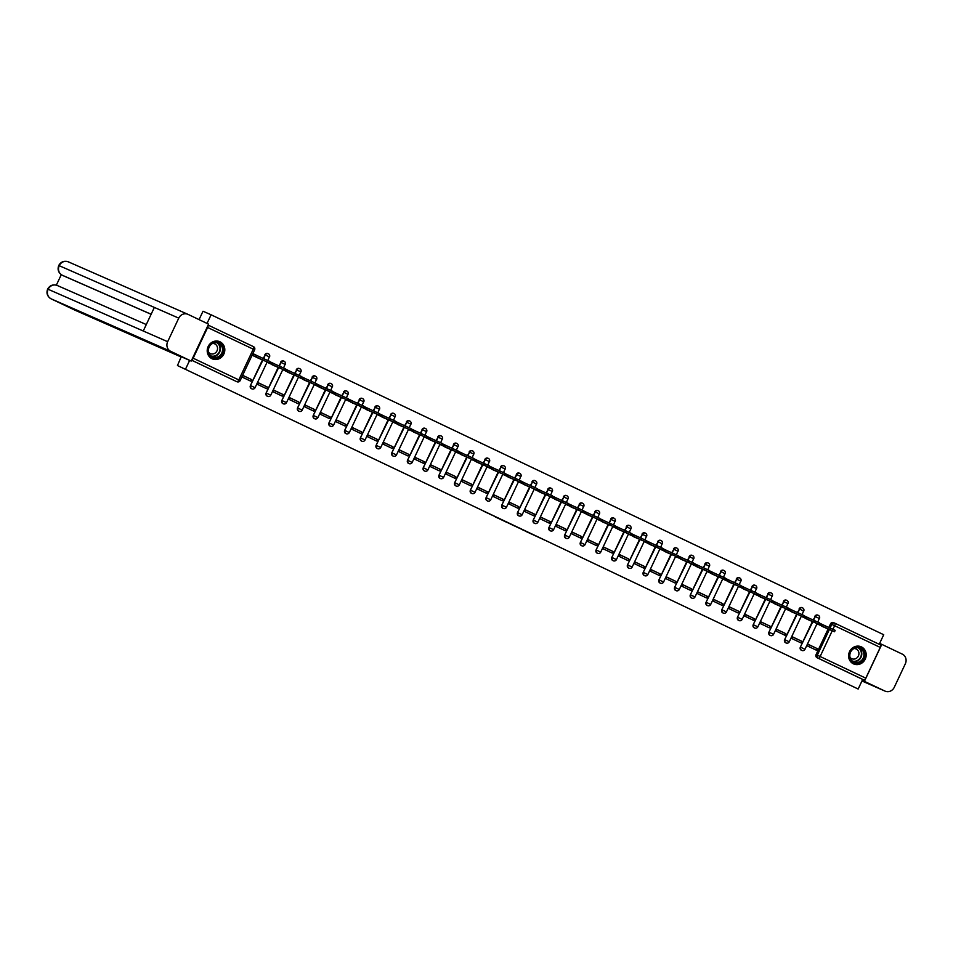 <?xml version="1.0" encoding="UTF-8"?>
<svg xmlns="http://www.w3.org/2000/svg" width="953" height="953" viewBox="0 0 953 953"><rect width="100%" height="100%" fill="white"/><g stroke="black" fill="none" stroke-linecap="round" stroke-linejoin="round"><path stroke-width="1.43" d="M525.687 531.333L545.247 540.363L525.687 531.333M853.411 663.836A9.363 8.696 113.7 0 0 853.638 663.931A9.363 8.696 113.7 0 0 865.312 658.976A9.363 8.696 113.7 0 0 861.393 646.884A9.363 8.696 113.7 0 0 861.167 646.789A9.363 8.696 113.7 0 0 849.492 651.745A9.363 8.696 113.7 0 0 853.411 663.836M212.031 358.745A9.363 8.696 113.7 0 0 212.245 358.852A9.363 8.696 113.7 0 0 223.919 353.885A9.363 8.696 113.7 0 0 220 341.805A9.363 8.696 113.7 0 0 219.774 341.698A9.363 8.696 113.7 0 0 208.099 346.654A9.363 8.696 113.7 0 0 212.031 358.745M483.207 511.034L500.706 519.182L483.207 511.034M858.165 689.031L177.461 365.535L858.165 689.031L862.691 679.418L863.942 679.965L818.317 658.261A2.406 2.228 -66.3 0 1 817.329 655.14L829.384 629.504M510.546 524.126L531.452 533.799L510.546 524.126M507.437 522.661L495.095 516.788L507.449 522.637M199.07 319.624L203.013 311.238L211.101 314.788L883.717 634.722L879.214 644.299M191.708 360.008A2.406 0.893 -64.6 0 0 193.173 358.209L207.635 327.475A2.406 0.893 -64.6 0 0 208.076 325.235M207.039 323.412L211.101 314.788M177.461 365.535L181.249 356.708L191.208 361.08L208.588 324.151L188.086 314.395A7.386 6.862 113.7 0 0 178.747 318.135L154.35 307.426L143.26 331.001L167.657 341.698L178.747 318.135M185.549 369.085L189.647 360.389M862.691 679.418L817.066 657.713A2.406 2.228 -66.3 0 1 816.066 654.58L828.133 628.956M828.86 627.396L830.528 623.846L831.79 624.394A2.406 2.228 -66.3 0 1 834.828 623.191L880.453 644.883A2.406 0.893 115.4 0 1 880.465 644.895A2.406 0.893 115.4 0 1 880.25 647.421L865.789 678.155A2.406 0.893 115.4 0 1 863.942 679.965M817.829 623.858L826.775 628.432M817.269 648.636L808.204 644.323L807.429 645.955L816.495 650.268L817.269 648.636L808.156 644.407M801.556 641.166L792.491 636.854L791.717 638.486L800.782 642.798L801.556 641.166L792.443 636.938M802.116 616.377L811.063 620.963M785.844 633.685L776.778 629.373L776.004 631.005L785.069 635.317L785.844 633.685L776.731 629.456M786.404 608.907L795.35 613.482M770.131 626.216L761.066 621.904L760.291 623.536L769.357 627.848L770.131 626.216L761.018 621.987M770.691 601.438L779.637 606.013M754.419 618.747L745.353 614.435L744.579 616.055L753.644 620.367L754.419 618.747L745.306 614.506M754.979 593.957L763.925 598.544M738.706 611.266L729.641 606.954L728.866 608.586L737.932 612.898L738.706 611.266L729.593 607.037M739.266 586.488L748.212 591.063M722.993 603.797L713.928 599.485L713.154 601.117L722.219 605.429L722.993 603.797L713.88 599.568M723.553 579.007L732.5 583.593M707.281 596.316L698.215 592.004L697.441 593.636L706.507 597.948L707.281 596.316L698.168 592.087M707.841 571.538L716.787 576.112M691.568 588.847L682.503 584.534L681.729 586.166L690.794 590.479L691.568 588.847L682.455 584.618M692.128 564.069L701.074 568.643M675.856 581.378L666.79 577.065L666.016 578.685L675.081 582.998L675.856 581.378L666.755 577.137M676.416 556.588L685.362 561.174M660.143 573.897L651.078 569.584L650.303 571.216L659.369 575.529L660.143 573.897L651.042 569.668M660.703 549.119L669.649 553.693M644.431 566.427L635.365 562.115L634.591 563.747L643.656 568.059L644.431 566.427L635.329 562.199M644.99 541.638L653.937 546.224M628.718 558.946L619.653 554.634L618.878 556.266L627.944 560.578L628.718 558.946L619.617 554.717M629.278 534.168L638.224 538.743M613.005 551.477L603.94 547.165L603.166 548.797L612.231 553.109L613.005 551.477L603.904 547.248M613.565 526.699L622.512 531.274M597.293 544.008L588.227 539.696L587.453 541.316L596.518 545.628L597.293 544.008L588.192 539.767M597.853 519.218L606.799 523.805M581.58 536.527L572.515 532.215L571.74 533.847L580.806 538.159L581.58 536.527L572.479 532.298M582.14 511.749L591.086 516.323M565.868 529.058L556.802 524.746L556.028 526.378L565.093 530.69L565.868 529.058L556.766 524.829M566.427 504.268L575.374 508.854M550.155 521.577L541.09 517.265L540.315 518.897L549.381 523.209L550.155 521.577L541.054 517.348M550.715 496.799L559.661 501.373M534.442 514.108L525.377 509.795L524.603 511.427L533.668 515.74L534.442 514.108L525.341 509.879M535.002 489.33L543.949 493.904M518.73 506.639L509.664 502.326L508.89 503.946L517.956 508.259L518.73 506.639L509.629 502.398M519.29 481.849L528.236 486.435M503.017 499.158L493.952 494.845L493.177 496.477L502.243 500.79L503.017 499.158L493.916 494.929M503.577 474.38L512.523 478.954M487.305 491.688L478.239 487.376L477.465 489.008L486.53 493.32L487.305 491.688L478.203 487.459M487.865 466.899L496.811 471.485M471.592 484.207L462.527 479.907L461.752 481.527L470.818 485.839L471.592 484.207L462.491 479.978M472.152 459.429L481.098 464.016M455.879 476.738L446.814 472.426L446.04 474.058L455.105 478.37L455.879 476.738L446.778 472.509M456.439 451.96L465.386 456.535M440.167 469.269L431.101 464.957L430.327 466.577L439.393 470.889L440.167 469.269L431.066 465.028M440.727 444.479L449.673 449.066M424.454 461.788L415.389 457.476L414.615 459.108L423.68 463.42L424.454 461.788L415.353 457.559M425.014 437.01L433.96 441.584M408.742 454.319L399.676 450.007L398.902 451.639L407.967 455.951L408.742 454.319L399.641 450.09M409.302 429.529L418.248 434.115M393.029 446.838L383.964 442.537L383.189 444.158L392.255 448.47L393.029 446.838L383.928 442.609M393.589 422.06L402.535 426.646M377.317 439.369L368.251 435.056L367.477 436.688L376.542 441.001L377.317 439.369L368.215 435.14M377.876 414.591L386.823 419.165M361.604 431.9L352.539 427.587L351.764 429.207L360.83 433.52L361.604 431.9L352.503 427.659M362.176 407.11L371.11 411.696M345.891 424.419L336.826 420.106L336.052 421.738L345.117 426.051L345.891 424.419L336.79 420.19M346.463 399.641L355.398 404.215M330.179 416.949L321.113 412.637L320.339 414.269L329.404 418.581L330.179 416.949L321.078 412.72M330.751 392.159L339.685 396.746M314.466 409.468L305.401 405.168L304.626 406.788L313.692 411.1L314.466 409.468L305.365 405.239M315.038 384.69L323.972 389.277M298.754 401.999L289.688 397.687L288.914 399.319L297.979 403.631L298.754 401.999L289.652 397.77M299.325 377.221L308.26 381.796M283.041 394.53L273.976 390.218L273.213 391.85L282.267 396.15L283.041 394.53L273.94 390.289M283.613 369.74L292.547 374.326M267.328 387.049L258.263 382.737L257.501 384.369L266.554 388.681L267.328 387.049L258.227 382.82M267.9 362.271L276.835 366.845M241.871 376.935L250.842 381.212L251.616 379.58L242.598 375.387M252.092 355.219L261.122 359.376M251.699 388.764A2.406 2.228 113.7 0 1 250.425 385.524L262.48 359.889M263.207 358.34L265.327 354.981A2.406 2.228 -66.3 0 1 268.365 353.766M267.412 396.234A2.406 2.228 113.7 0 1 266.137 392.993L278.193 367.37M278.919 365.809L281.04 362.462A2.406 2.228 -66.3 0 1 284.077 361.247M283.124 403.715A2.406 2.228 113.7 0 1 281.85 400.474L293.905 374.839M294.632 373.29L296.752 369.931A2.406 2.228 -66.3 0 1 299.79 368.716M298.837 411.184A2.406 2.228 113.7 0 1 297.55 407.944L309.618 382.32M310.344 380.759L312.465 377.4A2.406 2.228 -66.3 0 1 315.503 376.185M314.55 418.665A2.406 2.228 113.7 0 1 313.263 415.425L325.33 389.789M326.057 388.24L328.177 384.881A2.406 2.228 -66.3 0 1 331.215 383.666M330.262 426.134A2.406 2.228 113.7 0 1 328.976 422.894L341.043 397.258M341.77 395.709L343.89 392.35A2.406 2.228 -66.3 0 1 346.928 391.135M345.975 433.603A2.406 2.228 113.7 0 1 344.688 430.363L356.756 404.739M357.482 403.179L359.603 399.831A2.406 2.228 -66.3 0 1 362.64 398.616M361.687 441.084A2.406 2.228 113.7 0 1 360.401 437.844L372.468 412.208M373.195 410.66L375.315 407.3A2.406 2.228 -66.3 0 1 378.353 406.085M377.4 448.553A2.406 2.228 113.7 0 1 376.113 445.313L388.181 419.689M388.907 418.129L391.028 414.769A2.406 2.228 -66.3 0 1 394.065 413.554M393.112 456.034A2.406 2.228 113.7 0 1 391.826 452.794L403.893 427.158M404.62 425.598L406.74 422.25A2.406 2.228 -66.3 0 1 409.778 421.035M408.825 463.503A2.406 2.228 113.7 0 1 407.539 460.263L419.606 434.628M420.333 433.079L422.453 429.72A2.406 2.228 -66.3 0 1 425.491 428.505M424.538 470.973A2.406 2.228 113.7 0 1 423.251 467.732L435.318 442.109M436.045 440.548L438.166 437.201A2.406 2.228 -66.3 0 1 441.203 435.986M440.25 478.454A2.406 2.228 113.7 0 1 438.964 475.213L451.031 449.578M451.758 448.029L453.878 444.67A2.406 2.228 -66.3 0 1 456.916 443.455M455.963 485.923A2.406 2.228 113.7 0 1 454.676 482.683L466.744 457.047M467.47 455.498L469.591 452.139A2.406 2.228 -66.3 0 1 472.628 450.924M471.675 493.404A2.406 2.228 113.7 0 1 470.389 490.152L482.456 464.528M483.183 462.967L485.303 459.62A2.406 2.228 -66.3 0 1 488.341 458.405M487.388 500.873A2.406 2.228 113.7 0 1 486.101 497.633L498.169 471.997M498.895 470.448L501.016 467.089A2.406 2.228 -66.3 0 1 504.054 465.874M503.101 508.342A2.406 2.228 113.7 0 1 501.814 505.102L513.881 479.478M514.608 477.918L516.729 474.57A2.406 2.228 -66.3 0 1 519.766 473.355M518.813 515.823A2.406 2.228 113.7 0 1 517.527 512.583L529.594 486.947M530.321 485.399L532.441 482.039A2.406 2.228 -66.3 0 1 535.479 480.824M534.526 523.292A2.406 2.228 113.7 0 1 533.239 520.052L545.307 494.416M546.033 492.868L548.154 489.508A2.406 2.228 -66.3 0 1 551.191 488.293M550.238 530.773A2.406 2.228 113.7 0 1 548.952 527.521L561.019 501.897M561.746 500.337L563.866 496.989A2.406 2.228 -66.3 0 1 566.904 495.774M565.951 538.242A2.406 2.228 113.7 0 1 564.664 535.002L576.732 509.367M577.458 507.818L579.579 504.459A2.406 2.228 -66.3 0 1 582.617 503.244M581.664 545.712A2.406 2.228 113.7 0 1 580.377 542.471L592.444 516.848M593.171 515.287L595.291 511.94A2.406 2.228 -66.3 0 1 598.329 510.725M597.376 553.193A2.406 2.228 113.7 0 1 596.09 549.952L608.157 524.317M608.884 522.768L611.004 519.409A2.406 2.228 -66.3 0 1 614.042 518.194M613.089 560.662A2.406 2.228 113.7 0 1 611.802 557.422L623.87 531.786M624.596 530.237L626.717 526.878A2.406 2.228 -66.3 0 1 629.754 525.663M628.801 568.143A2.406 2.228 113.7 0 1 627.515 564.891L639.582 539.267M640.309 537.706L642.429 534.359A2.406 2.228 -66.3 0 1 645.467 533.144M644.514 575.612A2.406 2.228 113.7 0 1 643.227 572.372L655.295 546.736M656.021 545.187L658.142 541.828A2.406 2.228 -66.3 0 1 661.179 540.613M660.226 583.081A2.406 2.228 113.7 0 1 658.94 579.841L671.007 554.217M671.734 552.657L673.854 549.309A2.406 2.228 -66.3 0 1 676.892 548.094M675.939 590.562A2.406 2.228 113.7 0 1 674.653 587.322L686.72 561.686M687.447 560.138L689.567 556.778A2.406 2.228 -66.3 0 1 692.605 555.563M691.652 598.031A2.406 2.228 113.7 0 1 690.365 594.791L702.432 569.155M703.159 567.607L705.28 564.247A2.406 2.228 -66.3 0 1 708.317 563.032M707.364 605.512A2.406 2.228 113.7 0 1 706.078 602.26L718.145 576.636M718.872 575.076L720.992 571.729A2.406 2.228 -66.3 0 1 724.03 570.513M723.077 612.982A2.406 2.228 113.7 0 1 721.79 609.741L733.858 584.106M734.584 582.557L736.705 579.198A2.406 2.228 -66.3 0 1 739.742 577.983M738.789 620.451A2.406 2.228 113.7 0 1 737.503 617.21L749.57 591.587M750.297 590.026L752.417 586.679A2.406 2.228 -66.3 0 1 755.455 585.464M754.502 627.932A2.406 2.228 113.7 0 1 753.215 624.691L765.283 599.056M766.009 597.507L768.13 594.148A2.406 2.228 -66.3 0 1 771.168 592.933M770.215 635.401A2.406 2.228 113.7 0 1 768.928 632.161L780.995 606.525M781.722 604.976L783.842 601.617A2.406 2.228 -66.3 0 1 786.88 600.402M785.927 642.882A2.406 2.228 113.7 0 1 784.641 639.63L796.708 614.006M797.435 612.445L799.555 609.098A2.406 2.228 -66.3 0 1 802.593 607.883M801.64 650.351A2.406 2.228 113.7 0 1 800.353 647.111L812.421 621.475M813.147 619.926L815.268 616.567A2.406 2.228 -66.3 0 1 818.305 615.352M258.537 356.291L252.855 353.587M824.19 625.347L819.389 623.071M808.478 617.878L803.677 615.59M792.765 610.396L787.964 608.121M777.052 602.927L772.252 600.64M761.34 595.458L756.539 593.171M745.627 587.977L740.826 585.702M729.915 580.508L725.114 578.221M714.202 573.027L709.401 570.752M698.489 565.558L693.689 563.271M682.777 558.089L677.976 555.802M667.064 550.608L662.264 548.332M651.352 543.139L646.551 540.851M635.639 535.657L630.838 533.382M619.926 528.188L615.126 525.901M604.214 520.719L599.413 518.432M588.501 513.238L583.701 510.963M572.789 505.769L567.988 503.482M557.076 498.288L552.275 496.013M541.364 490.819L536.563 488.532M525.651 483.35L520.85 481.062M509.938 475.869L505.138 473.593M494.226 468.399L489.425 466.112M478.513 460.93L473.712 458.643M462.801 453.449L458 451.162M447.088 445.98L442.299 443.693M431.375 438.499L426.587 436.224M415.663 431.03L410.874 428.743M399.95 423.561L395.161 421.274M384.238 416.08L379.449 413.805M368.525 408.611L363.736 406.323M352.813 401.13L348.024 398.854M337.1 393.66L332.311 391.373M321.387 386.191L316.599 383.904M305.675 378.71L300.886 376.435M289.962 371.241L285.173 368.954M274.25 363.76L269.461 361.485M267.924 353.575A2.406 2.228 113.7 0 0 264.886 354.79M283.637 361.044A2.406 2.228 113.7 0 0 280.599 362.259M299.349 368.525A2.406 2.228 113.7 0 0 296.312 369.74M315.062 375.994A2.406 2.228 113.7 0 0 312.024 377.209M330.774 383.463A2.406 2.228 113.7 0 0 327.737 384.678M346.487 390.944A2.406 2.228 113.7 0 0 343.449 392.159M362.2 398.414A2.406 2.228 113.7 0 0 359.162 399.629M377.912 405.895A2.406 2.228 113.7 0 0 374.874 407.11M393.625 413.364A2.406 2.228 113.7 0 0 390.587 414.579M409.337 420.833A2.406 2.228 113.7 0 0 406.3 422.048M425.038 428.314A2.406 2.228 113.7 0 0 422.012 429.529M440.751 435.783A2.406 2.228 113.7 0 0 437.725 436.998M456.463 443.264A2.406 2.228 113.7 0 0 453.437 444.467M473.617 454.057L473.784 454.128A2.406 2.406 0 0 0 472.569 450.9L472.128 450.709A2.406 2.228 113.7 0 0 469.15 451.948M487.888 458.202A2.406 2.228 113.7 0 0 484.863 459.417M503.601 465.683A2.406 2.228 113.7 0 0 500.575 466.899M519.314 473.153A2.406 2.228 113.7 0 0 516.288 474.368M535.026 480.634A2.406 2.228 113.7 0 0 532 481.837M550.739 488.103A2.406 2.228 113.7 0 0 547.713 489.318M566.451 495.572A2.406 2.228 113.7 0 0 563.426 496.787M582.164 503.053A2.406 2.228 113.7 0 0 579.138 504.268M597.876 510.522A2.406 2.228 113.7 0 0 594.839 511.737M613.589 518.003A2.406 2.228 113.7 0 0 610.551 519.206M630.743 528.796L630.898 528.867A2.406 2.406 0 0 0 629.695 525.639L629.254 525.448A2.406 2.228 113.7 0 0 626.264 526.687M645.014 532.941A2.406 2.228 113.7 0 0 641.977 534.156M660.727 540.422A2.406 2.228 113.7 0 0 657.689 541.638M676.439 547.892A2.406 2.228 113.7 0 0 673.402 549.107M692.152 555.373A2.406 2.228 113.7 0 0 689.114 556.576M707.865 562.842A2.406 2.228 113.7 0 0 704.827 564.057M723.577 570.311A2.406 2.228 113.7 0 0 720.539 571.526M739.29 577.792A2.406 2.228 113.7 0 0 736.252 579.007M755.002 585.261A2.406 2.228 113.7 0 0 751.965 586.476M770.715 592.742A2.406 2.228 113.7 0 0 767.677 593.945M786.428 600.211A2.406 2.228 113.7 0 0 783.39 601.426M802.14 607.68A2.406 2.228 113.7 0 0 799.102 608.896M817.853 615.161A2.406 2.228 113.7 0 0 814.815 616.377M191.613 360.21L235.701 381.176A2.406 2.228 113.7 0 0 235.82 381.236M834.709 623.131L833.565 622.631A2.406 2.228 113.7 0 0 830.528 623.846M251.616 379.58L242.634 375.303M522.28 529.701L529.606 532.941L522.28 529.701M503.398 520.683L510.427 523.959L503.482 520.493M819.354 623.143L822.248 624.501L821.593 625.907L817.71 624.132M822.749 626.657L834.53 631.756L821.593 625.907M822.773 626.633L821.808 626.204M822.248 624.501L835.197 630.338L834.53 631.756M803.641 615.674L806.536 617.02L805.881 618.437L801.997 616.651M807.036 619.188L808.347 619.807M807.06 619.152L806.095 618.735M808.358 619.784L818.818 624.286L805.881 618.437M806.536 617.02L819.485 622.869L818.818 624.286M787.928 608.205L790.823 609.551L790.168 610.968L786.285 609.181M790.382 611.254L792.634 612.338M792.646 612.303L803.105 616.805L790.168 610.968M790.823 609.551L803.772 615.4L803.105 616.805M884.92 691.056A7.386 6.862 113.7 0 0 885.099 691.139L861.953 680.978L884.92 691.056L862.251 680.347M885.099 691.139A7.386 6.862 113.7 0 0 894.259 687.316L905.35 663.753A7.386 6.862 113.7 0 0 902.3 654.127L881.799 644.371L864.431 681.3M881.799 644.371L879.631 643.418M181.427 357.101L74.691 310.059A7.207 2.668 115.4 0 1 74.668 310.047A7.207 2.668 115.4 0 1 74.644 310.035M167.657 341.698A7.386 6.862 113.7 0 0 170.706 351.323L191.208 361.08M61.278 274.678L56.346 285.161M151.122 314.287L63.648 275.893A7.207 2.668 115.4 0 1 63.625 275.882A7.207 2.668 115.4 0 1 63.601 275.87L63.648 275.893M143.26 331.001L47.65 289.057C49.854 285.316 53.058 284.125 57.263 285.483A7.386 6.862 113.7 0 0 48.126 289.247A7.386 6.862 113.7 0 0 51.176 298.873L74.691 310.059M151.146 314.24L62.29 275.25A7.386 6.862 113.7 0 1 59.217 265.684L58.741 265.482C60.932 261.706 64.149 260.503 68.378 261.861A7.386 6.862 113.7 0 0 59.217 265.684L154.35 307.426M863.871 658.452A8.1 7.529 -66.3 0 1 853.626 662.549A8.1 7.529 -66.3 0 1 850.279 651.983A8.1 7.529 -66.3 0 1 860.523 647.885A8.1 7.529 -66.3 0 1 863.871 658.452M850.576 652.138A7.505 6.969 113.7 0 0 853.864 662.001A7.505 6.969 113.7 0 0 863.168 658.118A7.505 6.969 113.7 0 0 859.892 648.254A7.505 6.969 113.7 0 0 850.576 652.138M850.052 657.439A5.337 4.968 113.7 0 0 858.391 655.962A5.337 4.968 113.7 0 0 853.959 648.552M852.292 663.181A9.304 8.648 113.7 0 0 853.34 663.741A9.304 8.648 113.7 0 0 864.883 658.928A9.304 8.648 113.7 0 0 860.821 646.694A9.304 8.648 113.7 0 0 859.701 646.301M222.49 353.36A8.1 7.529 -66.3 0 1 212.233 357.458A8.1 7.529 -66.3 0 1 208.886 346.892A8.1 7.529 -66.3 0 1 219.13 342.794A8.1 7.529 -66.3 0 1 222.49 353.36M209.183 347.047A7.505 6.969 113.7 0 0 212.471 356.91A7.505 6.969 113.7 0 0 221.775 353.039A7.505 6.969 113.7 0 0 218.499 343.175A7.505 6.969 113.7 0 0 209.183 347.047M208.659 352.348A5.337 4.968 113.7 0 0 216.998 350.871A5.337 4.968 113.7 0 0 212.567 343.461M210.899 358.09A9.304 8.648 113.7 0 0 211.947 358.65A9.304 8.648 113.7 0 0 223.49 353.837A9.304 8.648 113.7 0 0 219.428 341.615A9.304 8.648 113.7 0 0 218.308 341.21M772.216 600.724L775.111 602.082L774.455 603.487L770.572 601.7M775.611 604.238L787.392 609.336L774.455 603.487M775.635 604.214L774.67 603.785M775.111 602.082L788.06 607.919L787.392 609.336M756.503 593.254L759.398 594.601L758.743 596.018L754.859 594.231M758.957 596.316L761.209 597.388M761.221 597.352L771.68 601.855L758.743 596.018M759.398 594.601L772.347 600.45L771.68 601.855M740.791 585.773L743.685 587.131L743.03 588.537L739.147 586.762M744.186 589.288L755.967 594.386L743.03 588.537M744.21 589.264L743.245 588.835M743.685 587.131L756.634 592.98L755.967 594.386M725.078 578.304L727.973 579.65L727.318 581.068L723.434 579.281M728.473 581.818L729.784 582.438M728.497 581.783L727.532 581.366M729.795 582.414L740.255 586.917L727.318 581.068M727.973 579.65L740.922 585.499L740.255 586.917M709.366 570.835L712.26 572.181L711.605 573.599L707.722 571.812M712.761 574.337L724.542 579.436L711.605 573.599M712.784 574.314L711.82 573.885M712.26 572.181L725.209 578.03L724.542 579.436M693.653 563.354L696.548 564.712L695.893 566.118L692.009 564.331M696.107 566.416L698.358 567.488M698.382 567.464L708.829 571.967L695.893 566.118M696.548 564.712L709.497 570.549L708.829 571.967M677.94 555.885L680.835 557.231L680.18 558.649L676.296 556.862M681.335 559.399L693.117 564.486L680.18 558.649M681.359 559.363L680.394 558.946M680.835 557.231L693.784 563.08L693.117 564.486M662.228 548.404L665.123 549.762L664.467 551.168L660.584 549.393M665.623 551.918L666.933 552.537M665.647 551.894L664.682 551.465M666.957 552.514L677.404 557.017L664.467 551.168M665.123 549.762L678.071 555.611L677.404 557.017M646.515 540.935L649.41 542.281L648.755 543.698L644.871 541.912M649.91 544.449L651.221 545.068M649.934 544.413L648.969 543.996M651.244 545.045L661.692 549.547L648.755 543.698M649.41 542.281L662.359 548.13L661.692 549.547M630.803 533.466L633.697 534.812L633.042 536.229L629.159 534.442M633.257 536.515L635.508 537.599M635.532 537.563L645.979 542.066L633.042 536.229M633.697 534.812L646.646 540.661L645.979 542.066M615.09 525.985L617.985 527.343L617.33 528.748L613.446 526.961M618.485 529.499L630.267 534.597L617.33 528.748M618.509 529.475L617.544 529.046M617.985 527.343L630.934 533.18L630.267 534.597M599.377 518.515L602.272 519.861L601.617 521.279L597.734 519.492M601.831 521.577L604.083 522.649M604.107 522.613L614.554 527.116L601.617 521.279M602.272 519.861L615.221 525.711L614.554 527.116M583.665 511.034L586.56 512.392L585.904 513.798L582.021 512.023M587.072 514.549L588.37 515.168M587.084 514.525L586.119 514.096M588.394 515.144L598.841 519.647L585.904 513.798M586.56 512.392L599.508 518.241L598.841 519.647M567.952 503.565L570.847 504.911L570.192 506.329L566.308 504.542M570.406 506.627L572.658 507.699M572.682 507.675L583.129 512.178L570.192 506.329M570.847 504.911L583.796 510.76L583.129 512.178M552.24 496.096L555.134 497.442L554.479 498.86L550.596 497.073M555.647 499.598L567.416 504.697L554.479 498.86M555.659 499.575L554.694 499.146M555.134 497.442L568.083 503.291L567.416 504.697M536.527 488.615L539.422 489.973L538.767 491.379L534.883 489.592M538.981 491.677L541.233 492.749M541.256 492.725L551.704 497.228L538.767 491.379M539.422 489.973L552.371 495.81L551.704 497.228M520.814 481.146L523.709 482.492L523.054 483.91L519.171 482.123M524.221 484.66L535.991 489.747L523.054 483.91M524.233 484.624L523.268 484.207M523.709 482.492L536.658 488.341L535.991 489.747M505.102 473.665L507.997 475.023L507.341 476.429L503.458 474.654M508.509 477.179L509.807 477.81M508.521 477.155L507.556 476.726M509.831 477.775L520.278 482.278L507.341 476.429M507.997 475.023L520.946 480.872L520.278 482.278M489.389 466.196L492.284 467.542L491.629 468.959L487.745 467.173M492.796 469.71L494.095 470.329M492.808 469.674L491.843 469.257M494.119 470.305L504.566 474.808L491.629 468.959M492.284 467.542L505.233 473.391L504.566 474.808M473.677 458.727L476.571 460.073L475.916 461.49L472.033 459.703M476.131 461.776L478.382 462.86M478.406 462.824L488.853 467.327L475.916 461.49M476.571 460.073L489.52 465.922L488.853 467.327M457.964 451.245L460.859 452.604L460.204 454.009L456.32 452.222M460.418 454.307L473.141 459.858L460.204 454.009M460.859 452.604L473.808 458.441L473.141 459.858M442.252 443.776L445.146 445.122L444.491 446.54L440.608 444.753M445.659 447.291L446.969 447.91M445.67 447.255L444.706 446.838M446.981 447.874L457.428 452.377L444.491 446.54M445.146 445.122L458.095 450.972L457.428 452.377M426.539 436.295L429.434 437.653L428.779 439.059L424.895 437.284M429.946 439.809L431.256 440.441M429.958 439.786L428.993 439.357M431.268 440.405L441.727 444.908L428.779 439.059M429.434 437.653L442.383 443.502L441.727 444.908M410.826 428.826L413.733 430.172L413.066 431.59L409.182 429.803M414.233 432.34L426.015 437.439L413.066 431.59M414.245 432.305L413.28 431.888M413.733 430.172L426.67 436.021L426.015 437.439M395.114 421.357L398.02 422.703L397.353 424.121L393.47 422.334M397.568 424.407L399.831 425.491M399.843 425.455L410.302 429.958L397.353 424.121M398.02 422.703L410.957 428.552L410.302 429.958M379.401 413.876L382.308 415.234L381.641 416.64L377.757 414.853M382.808 417.39L394.59 422.489L381.641 416.64M382.82 417.366L381.855 416.938M382.308 415.234L395.245 421.071L394.59 422.489M363.689 406.407L366.595 407.753L365.928 409.171L362.045 407.384M366.143 409.468L368.406 410.54M368.418 410.505L378.877 415.02L365.928 409.171M366.595 407.753L379.532 413.602L378.877 415.02M347.976 398.926L350.883 400.284L350.216 401.689L346.332 399.915M351.383 402.44L352.693 403.071M351.395 402.416L350.43 401.987M352.705 403.036L363.164 407.539L350.216 401.689M350.883 400.284L363.82 406.133L363.164 407.539M332.263 391.457L335.17 392.803L334.503 394.22L330.62 392.433M334.717 394.518L336.981 395.59M336.993 395.566L347.452 400.069L334.503 394.22M335.17 392.803L348.107 398.652L347.452 400.069M316.551 383.988L319.458 385.334L318.79 386.751L314.907 384.964M319.958 387.49L331.739 392.588L318.79 386.751M319.97 387.466L319.005 387.037M319.458 385.334L332.394 391.183L331.739 392.588M300.838 376.506L303.745 377.864L303.078 379.27L299.194 377.483M303.292 379.568L305.556 380.64M305.568 380.616L316.027 385.119L303.078 379.27M303.745 377.864L316.682 383.702L316.027 385.119M285.126 369.037L288.032 370.383L287.365 371.801L283.482 370.014M288.533 372.552L300.314 377.65L287.365 371.801M288.545 372.516L287.58 372.099M288.032 370.383L300.969 376.232L300.314 377.65M269.413 361.556L272.32 362.914L271.653 364.32L267.769 362.545M272.82 365.07L274.13 365.702M272.832 365.047L271.867 364.618M274.142 365.666L284.602 370.169L271.653 364.32M272.32 362.914L285.257 368.763L284.602 370.169M252.807 353.694L256.607 355.433L255.94 356.851L252.14 355.1M257.107 357.601L268.889 362.7L255.94 356.851M257.119 357.566L256.154 357.149M256.607 355.433L269.544 361.282L268.889 362.7M193.173 358.209L238.798 379.913L253.26 349.179L207.635 327.475M816.066 654.58L865.789 678.155M830.123 627.956L831.79 624.394L834.625 625.716L832.958 629.254M832.243 630.755L820.152 656.45A2.406 0.893 115.4 0 1 818.317 658.261L817.066 657.713M880.25 647.421L834.625 625.716A2.406 0.893 -64.6 0 0 834.84 623.191A2.406 0.893 -64.6 0 0 834.828 623.191A2.406 2.406 0 0 0 834.768 623.155L833.506 622.607M250.425 385.524L262.933 360.091M263.659 358.531L265.327 354.981L269.52 356.958A2.406 2.406 0 0 0 268.305 353.742L267.864 353.551M266.137 392.993L278.645 367.56M279.372 366.012L281.04 362.462L285.233 364.439A2.406 2.406 0 0 0 284.018 361.211L283.577 361.02M281.85 400.474L294.358 375.041M295.085 373.481L296.752 369.931L300.945 371.908A2.406 2.406 0 0 0 299.73 368.692L299.29 368.489M297.55 407.944L310.07 382.51M310.797 380.962L312.465 377.4L316.658 379.389A2.406 2.406 0 0 0 315.443 376.161L315.002 375.97M313.263 415.425L325.783 389.98M326.51 388.431L328.177 384.881L332.371 386.858A2.406 2.406 0 0 0 331.156 383.642L330.715 383.44M328.976 422.894L341.484 397.461M342.222 395.9L343.89 392.35L348.083 394.328A2.406 2.406 0 0 0 346.868 391.111L346.427 390.921M344.688 430.363L357.196 404.93M357.935 403.381L359.603 399.831L363.796 401.809A2.406 2.406 0 0 0 362.581 398.58L362.14 398.39M360.401 437.844L372.909 412.411M373.647 410.85L375.315 407.3L379.508 409.278A2.406 2.406 0 0 0 378.293 406.061L377.853 405.859M376.113 445.313L388.621 419.88M389.36 418.331L391.028 414.769L395.221 416.759A2.406 2.406 0 0 0 394.006 413.531L393.565 413.34M391.826 452.794L404.334 427.349M405.073 425.8L406.74 422.25L410.934 424.228A2.406 2.406 0 0 0 409.719 421.012L409.278 420.809M407.539 460.263L420.047 434.83M420.785 433.27L422.453 429.72L426.646 431.697A2.406 2.406 0 0 0 425.431 428.481L424.99 428.29M423.251 467.732L435.759 442.299M436.498 440.751L438.166 437.201L442.359 439.178A2.406 2.406 0 0 0 441.144 435.95L440.703 435.759M438.964 475.213L451.472 449.78M452.21 448.22L453.878 444.67L458.071 446.647A2.406 2.406 0 0 0 456.856 443.431L456.416 443.228M454.676 482.683L467.184 457.249M467.923 455.701L469.591 452.139L473.784 454.128L472.128 457.619M470.389 490.152L482.897 464.719M483.636 463.17L485.303 459.62L489.497 461.597A2.406 2.406 0 0 0 488.281 458.381L487.841 458.179M486.101 497.633L498.61 472.2M499.348 470.639L501.016 467.089L505.209 469.067A2.406 2.406 0 0 0 503.994 465.85L503.553 465.66M501.814 505.102L514.322 479.669M515.061 478.12L516.729 474.57L520.922 476.548A2.406 2.406 0 0 0 519.707 473.319L519.266 473.129M517.527 512.583L530.035 487.15M530.773 485.589L532.441 482.039L536.634 484.017A2.406 2.406 0 0 0 535.419 480.8L534.978 480.598M533.239 520.052L545.747 494.619M546.486 493.07L548.154 489.508L552.347 491.498A2.406 2.406 0 0 0 551.132 488.27L550.691 488.079M548.952 527.521L561.46 502.088M562.199 500.539L563.866 496.989L568.059 498.967A2.406 2.406 0 0 0 566.844 495.751L566.404 495.548M564.664 535.002L577.173 509.569M577.911 508.009L579.579 504.459L583.772 506.436A2.406 2.406 0 0 0 582.557 503.22L582.116 503.029M580.377 542.471L592.885 517.038M593.624 515.49L595.291 511.94L599.473 513.917A2.406 2.406 0 0 0 598.27 510.689L597.829 510.498M596.09 549.952L608.598 524.519M609.336 522.959L611.004 519.409L615.185 521.386A2.406 2.406 0 0 0 613.982 518.17L613.541 517.967M611.802 557.422L624.31 531.988M625.049 530.44L626.717 526.878L630.898 528.867L629.254 532.358M627.515 564.891L640.023 539.458M640.761 537.909L642.429 534.359L646.61 536.336A2.406 2.406 0 0 0 645.407 533.12L644.967 532.918M643.227 572.372L655.735 546.939M656.474 545.378L658.142 541.828L662.323 543.806A2.406 2.406 0 0 0 661.12 540.589L660.679 540.399M658.94 579.841L671.448 554.408M672.187 552.859L673.854 549.309L678.036 551.287A2.406 2.406 0 0 0 676.833 548.058L676.392 547.868M674.653 587.322L687.161 561.889M687.899 560.328L689.567 556.778L693.748 558.756A2.406 2.406 0 0 0 692.545 555.539L692.104 555.337M690.365 594.791L702.873 569.358M703.612 567.809L705.28 564.247L709.461 566.237A2.406 2.406 0 0 0 708.258 563.009L707.817 562.818M706.078 602.26L718.586 576.827M719.324 575.278L720.992 571.729L725.173 573.706A2.406 2.406 0 0 0 723.97 570.49L723.53 570.287M721.79 609.741L734.298 584.308M735.037 582.748L736.705 579.198L740.886 581.175A2.406 2.406 0 0 0 739.683 577.959L739.242 577.768M737.503 617.21L750.011 591.777M750.75 590.229L752.417 586.679L756.599 588.656A2.406 2.406 0 0 0 755.395 585.428L754.943 585.237M753.215 624.691L765.724 599.258M766.462 597.698L768.13 594.148L772.311 596.125A2.406 2.406 0 0 0 771.108 592.909L770.655 592.706M768.928 632.161L781.436 606.727M782.175 605.179L783.842 601.617L788.024 603.606A2.406 2.406 0 0 0 786.821 600.378L786.368 600.187M784.641 639.63L797.149 614.197M797.887 612.648L799.555 609.098L803.736 611.076A2.406 2.406 0 0 0 802.533 607.859L802.081 607.657M800.353 647.111L812.861 621.678M813.6 620.117L815.268 616.567L819.449 618.545A2.406 2.406 0 0 0 818.246 615.328L817.793 615.138M801.854 650.458A2.406 2.228 -66.3 0 1 800.806 647.301L804.987 649.291A2.406 2.406 0 0 1 801.854 650.458L801.402 650.268M819.294 618.485L817.805 622.047M786.142 642.989A2.406 2.228 -66.3 0 1 785.093 639.832L789.275 641.81A2.406 2.406 0 0 1 786.142 642.989L785.689 642.787M770.429 635.52A2.406 2.228 -66.3 0 1 769.381 632.363L773.562 634.341A2.406 2.406 0 0 1 770.429 635.52L769.976 635.317M754.716 628.039A2.406 2.228 -66.3 0 1 753.668 624.882L757.849 626.86A2.406 2.406 0 0 1 754.716 628.039L754.264 627.848M739.004 620.57A2.406 2.228 -66.3 0 1 737.956 617.413L742.137 619.39A2.406 2.406 0 0 1 739.004 620.57L738.551 620.367M723.291 613.089A2.406 2.228 -66.3 0 1 722.243 609.932L726.424 611.921A2.406 2.406 0 0 1 723.291 613.089L722.839 612.898M707.579 605.62A2.406 2.228 -66.3 0 1 706.53 602.463L710.712 604.44A2.406 2.406 0 0 1 707.579 605.62L707.126 605.417M691.866 598.15A2.406 2.228 -66.3 0 1 690.818 594.994L694.999 596.971A2.406 2.406 0 0 1 691.866 598.15L691.413 597.948M676.154 590.669A2.406 2.228 -66.3 0 1 675.105 587.513L679.286 589.49A2.406 2.406 0 0 1 676.154 590.669L675.701 590.479M660.441 583.2A2.406 2.228 -66.3 0 1 659.393 580.043L663.574 582.021A2.406 2.406 0 0 1 660.441 583.2L659.988 582.998M644.728 575.719A2.406 2.228 -66.3 0 1 643.68 572.562L647.861 574.552A2.406 2.406 0 0 1 644.728 575.719L644.276 575.529M629.016 568.25A2.406 2.228 -66.3 0 1 627.967 565.093L632.149 567.071A2.406 2.406 0 0 1 629.016 568.25L628.563 568.048M613.303 560.781A2.406 2.228 -66.3 0 1 612.255 557.624L616.436 559.602A2.406 2.406 0 0 1 613.303 560.781L612.85 560.578M597.591 553.3A2.406 2.228 -66.3 0 1 596.542 550.143L600.724 552.121A2.406 2.406 0 0 1 597.591 553.3L597.138 553.109M581.878 545.831A2.406 2.228 -66.3 0 1 580.83 542.674L585.011 544.651A2.406 2.406 0 0 1 581.878 545.831L581.425 545.628M566.165 538.35A2.406 2.228 -66.3 0 1 565.117 535.193L569.298 537.182A2.406 2.406 0 0 1 566.165 538.35L565.713 538.159M550.453 530.881A2.406 2.228 -66.3 0 1 549.404 527.724L553.586 529.701A2.406 2.406 0 0 1 550.453 530.881L550 530.678M534.74 523.411A2.406 2.228 -66.3 0 1 533.692 520.255L537.873 522.232A2.406 2.406 0 0 1 534.74 523.411L534.288 523.209M519.028 515.93A2.406 2.228 -66.3 0 1 517.979 512.774L522.161 514.751A2.406 2.406 0 0 1 519.028 515.93L518.575 515.74M503.315 508.461A2.406 2.228 -66.3 0 1 502.267 505.304L506.448 507.282A2.406 2.406 0 0 1 503.315 508.461L502.874 508.259M487.602 500.98A2.406 2.228 -66.3 0 1 486.554 497.823L490.735 499.813A2.406 2.406 0 0 1 487.602 500.98L487.162 500.79M471.89 493.511A2.406 2.228 -66.3 0 1 470.842 490.354L475.023 492.332A2.406 2.406 0 0 1 471.89 493.511L471.449 493.309M456.177 486.042A2.406 2.228 -66.3 0 1 455.129 482.885L459.31 484.863A2.406 2.406 0 0 1 456.177 486.042L455.737 485.839M440.465 478.561A2.406 2.228 -66.3 0 1 439.416 475.404L443.598 477.382A2.406 2.406 0 0 1 440.465 478.561L440.024 478.37M424.752 471.092A2.406 2.228 -66.3 0 1 423.704 467.935L427.885 469.912A2.406 2.406 0 0 1 424.752 471.092L424.311 470.889M409.04 463.611A2.406 2.228 -66.3 0 1 407.991 460.454L412.172 462.443A2.406 2.406 0 0 1 409.04 463.611L408.599 463.42M393.327 456.142A2.406 2.228 -66.3 0 1 392.279 452.985L396.46 454.962A2.406 2.406 0 0 1 393.327 456.142L392.886 455.939M377.614 448.672A2.406 2.228 -66.3 0 1 376.566 445.516L380.747 447.493A2.406 2.406 0 0 1 377.614 448.672L377.174 448.47M361.902 441.191A2.406 2.228 -66.3 0 1 360.853 438.035L365.035 440.012A2.406 2.406 0 0 1 361.902 441.191L361.461 441.001M346.189 433.722A2.406 2.228 -66.3 0 1 345.141 430.565L349.322 432.543A2.406 2.406 0 0 1 346.189 433.722L345.748 433.52M330.477 426.241A2.406 2.228 -66.3 0 1 329.428 423.084L333.61 425.074A2.406 2.406 0 0 1 330.477 426.241L330.036 426.051M314.764 418.772A2.406 2.228 -66.3 0 1 313.716 415.615L317.897 417.593A2.406 2.406 0 0 1 314.764 418.772L314.323 418.581M299.051 411.303A2.406 2.228 -66.3 0 1 298.003 408.146L302.184 410.124A2.406 2.406 0 0 1 299.051 411.303L298.611 411.1M283.339 403.822A2.406 2.228 -66.3 0 1 282.291 400.665L286.484 402.642A2.406 2.406 0 0 1 283.339 403.822L282.898 403.631M267.626 396.353A2.406 2.228 -66.3 0 1 266.578 393.196L270.771 395.173A2.406 2.406 0 0 1 267.626 396.353L267.185 396.15M251.914 388.872A2.406 2.228 -66.3 0 1 250.865 385.715L255.059 387.704A2.406 2.406 0 0 1 251.914 388.872L251.473 388.681M803.582 611.016L802.092 614.578M787.869 603.535L786.38 607.097M772.156 596.066L770.667 599.628M756.444 588.585L754.955 592.158M740.731 581.116L739.242 584.677M725.019 573.646L723.53 577.208M709.306 566.165L707.817 569.727M693.593 558.696L692.104 562.258M677.881 551.215L676.392 554.789M662.168 543.746L660.679 547.308M646.456 536.277L644.967 539.839M615.03 521.327L613.541 524.889M599.318 513.846L597.829 517.419M583.605 506.377L582.116 509.938M567.893 498.907L566.404 502.469M552.18 491.426L550.691 494.988M536.468 483.957L534.978 487.519M520.755 476.476L519.266 480.05M505.042 469.007L503.553 472.569M489.33 461.538L487.841 465.1M457.905 446.588L456.416 450.15M442.192 439.107L440.703 442.68M426.479 431.638L424.99 435.199M410.767 424.168L409.278 427.73M395.054 416.687L393.565 420.249M379.342 409.218L377.853 412.78M363.629 401.737L362.14 405.311M347.916 394.268L346.427 397.83M332.204 386.799L330.715 390.361M316.491 379.318L315.002 382.892M300.779 371.849L299.29 375.411M285.066 364.368L283.577 367.941M269.354 356.899L267.864 360.46M235.701 381.176L191.636 360.174M235.76 381.212L237.011 381.76A2.406 2.228 -66.3 0 1 236.963 381.736A2.406 0.893 115.4 0 0 238.798 379.913L240.156 380.581L254.618 349.846A2.406 2.406 0 0 0 253.474 346.654A2.406 0.893 -64.6 0 0 253.462 346.654L208.135 325.092L253.474 346.654A2.406 0.893 -64.6 0 1 253.26 349.179L254.618 349.846M822.105 624.429L821.438 625.835M830.385 628.063L829.718 629.48M806.393 616.948L805.726 618.366M814.672 620.594L814.005 621.999M790.68 609.479L790.013 610.885M798.959 613.124L798.292 614.53M170.706 351.323L51.176 298.873A7.207 2.668 115.4 0 1 51.152 298.861C47.293 296.502 46.125 293.238 47.65 289.057M68.556 261.944A7.386 6.862 113.7 0 0 68.378 261.861L187.908 314.323M57.43 285.566A7.386 6.862 113.7 0 0 57.263 285.483L146.297 324.556M858.784 647.885A7.505 6.969 -66.3 0 1 852.84 661.442M852.244 660.989A7.255 6.742 113.7 0 0 858.045 647.754M217.391 342.806A7.505 6.969 -66.3 0 1 211.447 356.351M210.851 355.898A7.255 6.742 113.7 0 0 216.653 342.663M774.968 602.01L774.301 603.416M783.247 605.643L782.58 607.061M759.255 594.529L758.588 595.947M767.534 598.174L766.867 599.58M743.543 587.06L742.875 588.466M751.822 590.693L751.155 592.111M727.83 579.579L727.163 580.996M736.109 583.224L735.442 584.63M712.117 572.11L711.45 573.515M720.397 575.755L719.729 577.161M696.405 564.641L695.738 566.046M704.684 568.274L704.017 569.691M680.692 557.16L680.025 558.577M688.971 560.805L688.304 562.21M664.98 549.69L664.312 551.096M673.259 553.324L672.592 554.741M649.267 542.209L648.6 543.627M657.546 545.855L656.879 547.26M633.554 534.74L632.887 536.158M641.834 538.385L641.166 539.791M617.842 527.271L617.175 528.677M626.121 530.904L625.454 532.322M602.129 519.79L601.462 521.208M610.408 523.435L609.741 524.841M586.417 512.321L585.75 513.727M594.696 515.954L594.029 517.372M570.704 504.84L570.037 506.257M578.983 508.485L578.316 509.891M554.991 497.371L554.324 498.788M563.271 501.016L562.604 502.422M539.279 489.902L538.612 491.307M547.558 493.535L546.891 494.952M523.566 482.421L522.899 483.838M531.845 486.066L531.178 487.471M507.854 474.951L507.187 476.357M516.133 478.585L515.466 480.002M492.141 467.47L491.474 468.888M500.42 471.116L499.753 472.533M476.429 460.001L475.761 461.419M484.708 463.646L484.041 465.052M460.716 452.532L460.049 453.938M468.995 456.165L468.328 457.583M445.003 445.051L444.336 446.469M453.283 448.696L452.615 450.102M429.291 437.582L428.624 438.988M437.57 441.215L436.903 442.633M413.578 430.101L412.911 431.518M421.857 433.746L421.19 435.164M397.866 422.632L397.198 424.049M406.145 426.277L405.478 427.683M382.153 415.163L381.486 416.568M390.432 418.796L389.765 420.213M366.44 407.681L365.773 409.099M374.72 411.327L374.052 412.732M350.728 400.212L350.061 401.618M359.007 403.846L358.34 405.263M335.015 392.731L334.348 394.149M343.294 396.377L342.627 397.794M319.303 385.262L318.636 386.68M327.582 388.907L326.915 390.313M303.59 377.793L302.923 379.199M311.869 381.426L311.202 382.844M287.877 370.312L287.21 371.73M296.157 373.957L295.49 375.363M272.165 362.843L271.498 364.249M280.444 366.476L279.777 367.894M256.452 355.362L255.785 356.779M253.629 354.051L252.962 355.469M264.731 359.007L264.064 360.425M817.102 623.536L804.987 649.291M801.39 616.067L789.275 641.81M785.677 608.586L773.562 634.341M769.964 601.117L757.849 626.86M754.252 593.636L742.137 619.39M738.539 586.166L726.424 611.921M722.827 578.697L710.712 604.44M707.114 571.216L694.999 596.971M691.401 563.747L679.286 589.49M675.689 556.266L663.574 582.021M659.976 548.797L647.861 574.552M644.264 541.328L632.149 567.071M628.551 533.847L616.436 559.602M612.839 526.378L600.724 552.121M597.138 518.897L585.011 544.651M581.425 511.427L569.298 537.182M565.713 503.958L553.586 529.701M550 496.477L537.873 522.232M534.288 489.008L522.161 514.751M518.575 481.527L506.448 507.282M502.862 474.058L490.735 499.813M487.15 466.589L475.023 492.332M471.437 459.108L459.31 484.863M455.725 451.639L443.598 477.382M440.012 444.158L427.885 469.912M424.299 436.688L412.172 462.443M408.587 429.219L396.46 454.962M392.874 421.738L380.747 447.493M377.162 414.269L365.035 440.012M361.449 406.788L349.322 432.543M345.736 399.319L333.61 425.074M330.024 391.85L317.897 417.593M314.311 384.369L302.184 410.124M298.599 376.9L286.484 402.642M282.886 369.419L270.771 395.173M267.174 361.949L255.059 387.704M237.011 381.76A2.406 2.406 0 0 0 240.156 380.581M880.465 644.895L834.84 623.191M74.668 310.047L51.152 298.861M58.741 265.482C57.251 269.651 58.419 272.903 62.267 275.238"/></g></svg>
